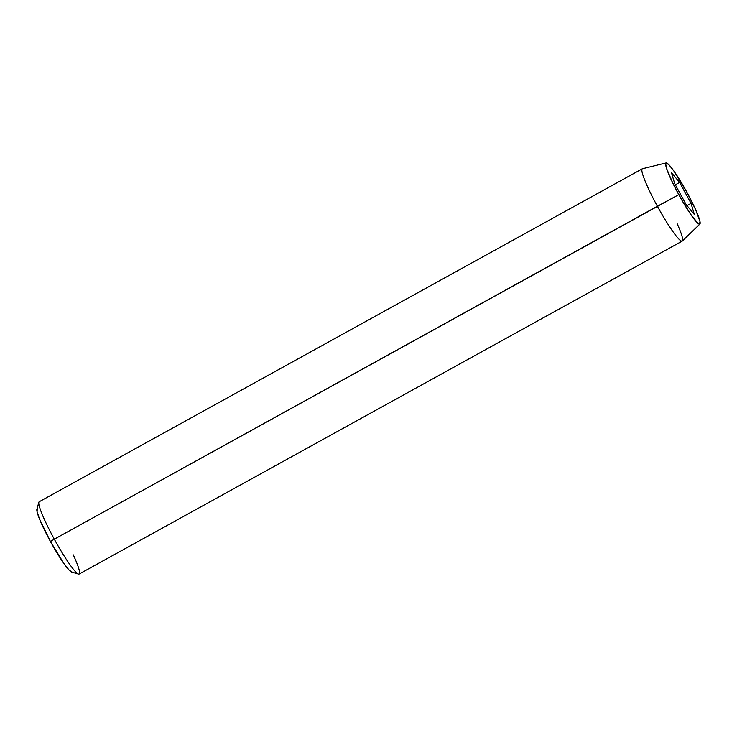 <?xml version="1.0" encoding="UTF-8"?>
<svg xmlns="http://www.w3.org/2000/svg" width="737" height="737" viewBox="0 0 737 737"><rect width="100%" height="100%" fill="white"/><g stroke="black" fill="none" stroke-linecap="round" stroke-linejoin="round"><path stroke-width="1.11" d="M72.033 572.05L69.085 570.069L63.944 563.565L50.429 541.502L54.308 539.18L50.429 541.502A36.131 4.275 61.1 0 0 71.581 572.023L78.481 574.068A41.3 4.892 -118.9 0 1 54.308 539.18A41.3 4.892 61.1 0 0 79.135 574.049L682.213 241.11A41.3 4.892 -118.9 0 1 657.386 206.249A41.3 4.892 61.1 0 0 682.342 241.017L699.892 224.066A34.934 4.136 -118.9 0 1 678.777 194.651L54.308 539.18L657.386 206.249A41.3 4.892 -118.9 0 1 642.305 168.801L39.218 501.74A41.3 4.892 61.1 0 0 54.308 539.18A41.3 4.892 -118.9 0 1 38.858 502.284L36.905 509.212A36.131 4.275 61.1 0 0 50.429 541.502L39.411 518.765L37.034 511.533L37.347 508.687M73.304 554.86A41.3 4.892 -118.9 0 1 78.481 574.068M666.137 162.932L642.452 168.745A41.3 4.892 61.1 0 0 657.386 206.249L678.777 194.651A34.934 4.136 -118.9 0 1 666.137 162.932A34.934 4.136 -118.9 0 1 687.022 192.468L673.959 171.131L668.984 164.848L666.128 162.932L665.649 163.734L666.672 168.699L672.678 182.85L682.13 200.602L691.84 215.987L698.538 223.818L699.671 224.186L699.966 221.441L695.645 209.667L687.022 192.468A34.934 4.136 -118.9 0 1 699.892 224.066M677.275 223.891A41.3 4.892 -118.9 0 1 682.213 241.11M694.346 214.467L686.184 204.656L674.742 183.753L671.453 172.661L679.615 182.463L691.057 203.366L694.346 214.467L686.184 204.656L674.742 183.753L671.453 172.661L679.615 182.463L675.332 184.83L679.615 182.463L691.057 203.366L686.985 205.614L691.057 203.366L694.346 214.467"/></g></svg>
